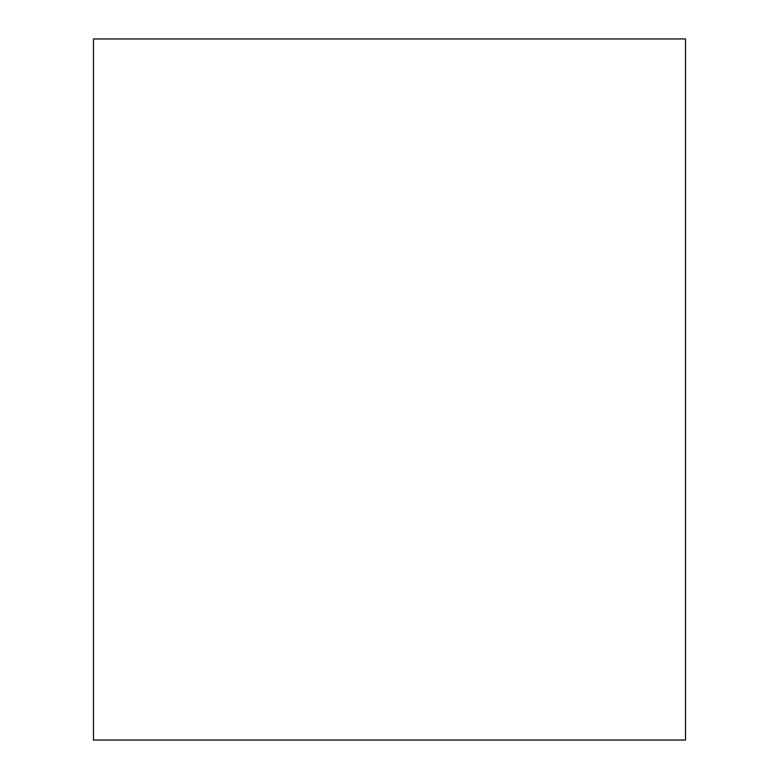 <?xml version="1.0" encoding="UTF-8"?>
<svg xmlns="http://www.w3.org/2000/svg" width="779" height="779" viewBox="0 0 779 779"><rect width="100%" height="100%" fill="white"/><g stroke="black" fill="none" stroke-linecap="round" stroke-linejoin="round"><path stroke-width="1.17" d="M93.48 38.95L93.48 740.05L685.52 740.05L685.52 38.95L93.48 38.95"/></g></svg>
